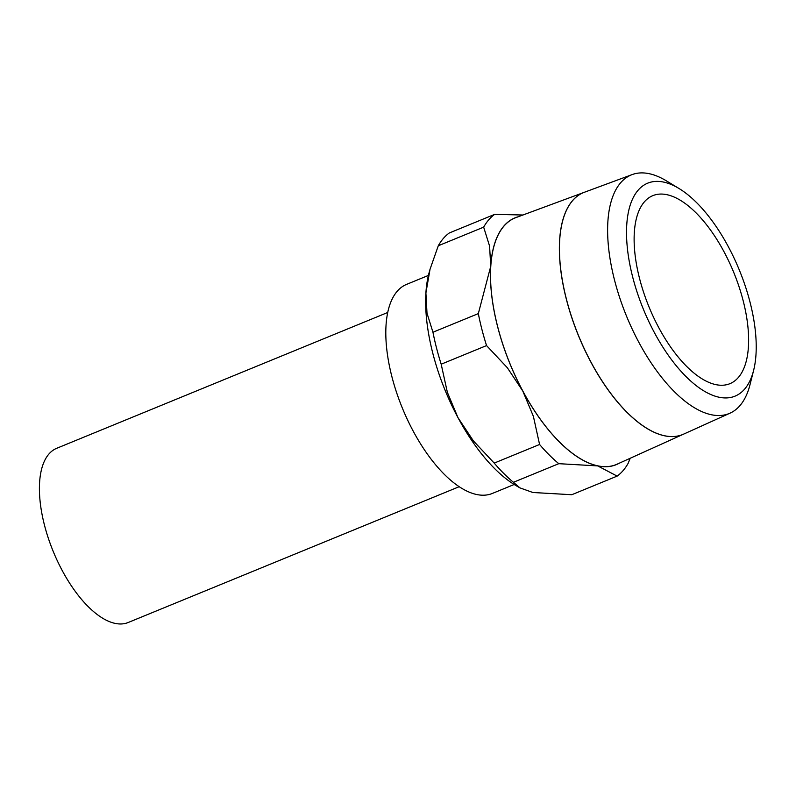 <?xml version="1.0" encoding="UTF-8"?>
<svg xmlns="http://www.w3.org/2000/svg" width="796" height="796" viewBox="0 0 796 796"><rect width="100%" height="100%" fill="white"/><g stroke="black" fill="none" stroke-linecap="round" stroke-linejoin="round"><path stroke-width="1.19" d="M584.204 192.334L515.908 217.606A133.28 60.008 -112.3 0 0 503.908 226.154A133.28 60.008 -112.3 0 0 516.594 378.697A133.28 60.008 -112.3 0 0 617.089 464.187L683.505 434.178A130.733 58.854 -112.3 0 1 584.941 350.32A130.733 58.854 -112.3 0 1 572.493 200.691M744.658 389.055A115.092 51.82 -112.3 0 1 654.402 332.619A115.092 51.82 -112.3 0 1 638.074 190.264A115.092 51.82 -112.3 0 1 678.978 188.483A115.092 51.82 -112.3 0 1 753.613 370.389A115.092 51.82 -112.3 0 1 744.658 389.055M753.613 370.389L750.011 384.657A128.942 58.048 -112.3 0 1 739.982 405.572A128.942 58.048 -112.3 0 1 730.061 413.144A128.942 58.048 -112.3 0 1 632.84 330.43A128.942 58.048 -112.3 0 1 620.562 182.861A128.942 58.048 -112.3 0 1 632.173 174.583A128.942 58.048 -112.3 0 1 666.381 180.851L678.978 188.483M632.173 174.583L584.334 192.284A130.733 58.854 67.7 0 0 572.563 200.672A130.733 58.854 67.7 0 0 585.01 350.29A130.733 58.854 67.7 0 0 683.575 434.148L730.061 413.144M619.228 463.222A133.39 60.048 -112.3 0 1 597.697 465.909L617.149 476.108A145.151 65.352 67.7 0 0 623.119 470.595A145.151 65.352 67.7 0 0 628.143 463.332L630.203 458.257M617.149 476.108L571.777 494.724L532.872 492.495L519.927 487.878L513.42 482.296A145.151 65.352 -112.3 0 1 494.207 463.093L473.411 440.924L457.969 417.631A133.39 60.048 67.7 0 0 516.524 485.908L519.927 487.878M430.029 269.287L429.074 272.769A133.39 60.048 67.7 0 0 425.9 292.988L430.029 269.287L438.288 245.765A145.151 65.352 -112.3 0 1 443.312 238.501A145.151 65.352 -112.3 0 1 449.282 232.989L494.654 214.373A145.151 65.352 67.7 0 0 488.684 219.885A145.151 65.352 67.7 0 0 483.66 227.149L489.6 246.153L490.714 266.391A133.39 60.048 -112.3 0 1 503.858 226.064A133.39 60.048 -112.3 0 1 518.116 216.791M438.288 245.765L483.66 227.149M738.419 377.404A101.609 45.74 -112.3 0 1 729.942 383.662A101.609 45.74 -112.3 0 1 653.655 317.485A101.609 45.74 -112.3 0 1 644.322 201.915A101.609 45.74 -112.3 0 1 652.8 195.657A101.609 45.74 -112.3 0 1 729.086 261.834A101.609 45.74 -112.3 0 1 738.419 377.404M514.166 484.495L492.356 493.44A112.982 50.864 -112.3 0 1 407.532 419.85A112.982 50.864 -112.3 0 1 397.154 291.336A112.982 50.864 -112.3 0 1 406.587 284.381L428.387 275.436M459.202 486.694L128.196 622.502A94.157 42.387 -112.3 0 1 57.511 561.17A94.157 42.387 -112.3 0 1 48.864 454.078A94.157 42.387 -112.3 0 1 56.725 448.287L387.722 312.48M522.783 391.045A133.39 60.048 -112.3 0 1 490.714 266.391L478.326 313.614A145.151 65.352 67.7 0 0 486.555 345.583L507.35 367.752L522.783 391.045L533.38 416.318L539.579 444.476A145.151 65.352 67.7 0 0 558.792 463.68L597.697 465.909A133.39 60.048 -112.3 0 1 522.783 391.045M522.912 215.01L494.654 214.373M457.969 417.631L447.372 392.368L441.183 364.2A145.151 65.352 -112.3 0 1 432.954 332.23L427.004 313.216L425.9 292.988A133.39 60.048 67.7 0 0 457.969 417.631M513.42 482.296L558.792 463.68M539.579 444.476L494.207 463.093M441.183 364.2L486.555 345.583M478.326 313.614L432.954 332.23M572.433 200.721A130.733 58.854 -112.3 0 1 583.836 192.473"/></g></svg>

